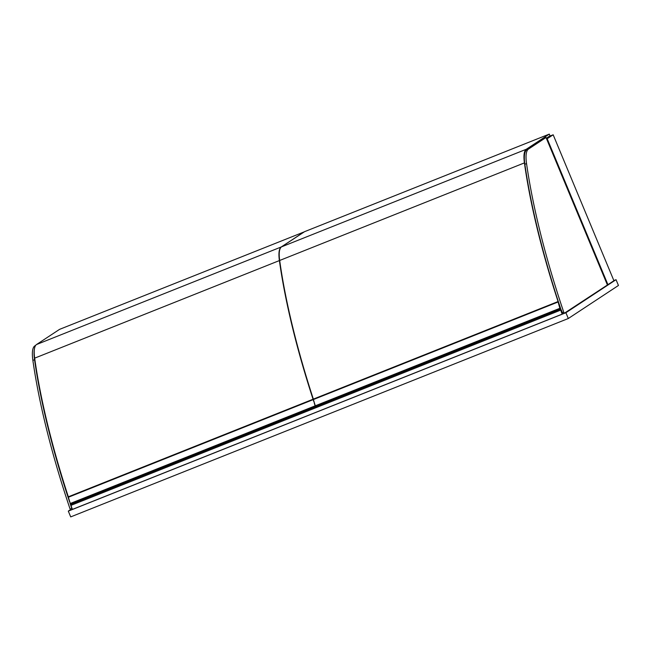 <?xml version="1.0" encoding="UTF-8"?>
<svg xmlns="http://www.w3.org/2000/svg" width="651" height="651" viewBox="0 0 651 651"><rect width="100%" height="100%" fill="white"/><g stroke="black" fill="none" stroke-linecap="round" stroke-linejoin="round"><path stroke-width="0.98" d="M68.306 511.116L565.898 312.724L568.307 318.51L70.707 516.894L68.306 511.116L70.414 509.733M565.898 312.724L616.041 279.686L618.45 285.472L568.307 318.51M616.041 279.686L613.852 280.565M607.375 284.894L546.018 137.507L528.49 149.063A38.555 10.424 68.3 0 0 526.545 163.58A320.365 86.624 68.3 0 0 563.766 312.236L564.417 313.188L613.917 280.727L553.171 134.79L549.232 136.36M607.928 284.666L547.182 138.728L553.171 134.79M546.62 138.956L547.182 138.728M546.018 137.507L526.805 149.73A38.555 10.424 -111.7 0 0 524.861 164.255A320.365 86.624 -111.7 0 0 562.09 312.911L562.733 313.863L564.401 313.196M564.417 313.188L562.733 313.863M72.489 509.31L71.781 508.398A320.365 86.624 -111.7 0 1 70.454 504.452M35.748 345.274L34.82 345.884A38.555 10.424 68.3 0 0 32.875 360.41A320.365 86.624 68.3 0 0 70.096 509.066L70.747 510.018L72.416 509.351M69.616 501.937A320.365 86.624 -111.7 0 1 34.552 359.734A38.555 10.424 -111.7 0 1 34.381 349.253M316.191 406.541L316.443 407.323M316.313 407.436L316.036 406.582M316.183 406.525L316.451 407.347M315.19 406.11L314.287 403.075M557.964 301.608L313.261 399.153L315.507 406.533M71.301 504.159L71.618 505.119M560.251 308.989L560.706 308.81M315.108 405.874L559.844 308.305L560.251 309.209L560.047 308.371L560.633 308.574M312.952 399.291L68.249 496.835L70.495 504.216M70.096 503.565L314.832 405.988M560.275 307.508L557.997 301.576L559.844 308.305M561.292 309.957L562.342 312.578M562.399 312.724A1.571 0.423 -111.7 0 1 561.699 312.008A1.571 0.423 -111.7 0 1 561.138 310.421L560.853 310.055A4.297 1.164 68.3 0 0 562.261 314.099L562.643 313.847M560.853 310.055L71.105 505.322A4.297 1.164 68.3 0 0 72.513 509.367L562.261 314.099M546.335 138.264L550.022 135.839L549.306 134.106L304.57 231.675L281.549 246.843A36.676 9.92 68.3 0 0 279.678 260.473A318.485 86.111 68.3 0 0 313.343 399.12M549.306 134.106L526.285 149.266A36.676 9.92 68.3 0 0 524.413 162.896A318.485 86.111 68.3 0 0 559.795 306.767L559.754 306.784M68.331 496.803A318.485 86.111 -111.7 0 1 34.666 358.156A36.676 9.92 -111.7 0 1 36.537 344.525L59.558 329.365L304.318 231.846M313.977 402.009A318.485 86.111 -111.7 0 1 279.393 260.579A36.676 9.92 -111.7 0 1 281.273 246.957L304.294 231.789M528.49 149.063L526.805 149.73M526.545 163.58L524.861 164.255M563.766 312.236L562.09 312.911M34.82 345.884L35.512 345.608M32.875 360.41L34.552 359.734M70.096 509.066L71.781 508.398M70.284 504.143L315.019 406.574M315.296 406.46L560.031 308.883M68.257 497.291L312.985 399.714M313.269 399.6L557.997 302.023M526.285 149.266L281.549 246.843M524.413 162.896L279.678 260.473M281.273 246.957L36.537 344.525M279.393 260.579L34.666 358.156M72.432 509.342L70.747 510.018M70.503 504.476L315.239 406.899M315.515 406.785L560.251 309.209M68.249 496.835L312.976 399.266M313.261 399.153L557.997 301.576"/></g></svg>
